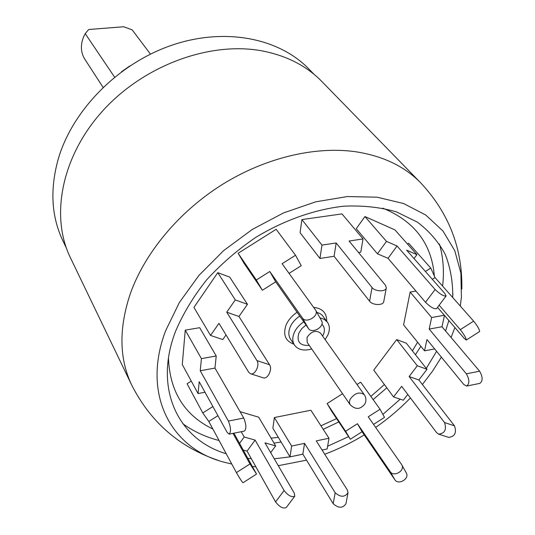 <?xml version="1.0" encoding="UTF-8"?>
<svg xmlns="http://www.w3.org/2000/svg" width="535" height="535" viewBox="0 0 535 535"><rect width="100%" height="100%" fill="white"/><g stroke="black" fill="none" stroke-linecap="round" stroke-linejoin="round"><path stroke-width="0.8" d="M445.581 330.998L448.858 320.525M452.724 297.527C452.971 282.299 450.517 267.988 445.354 254.607C438.633 241.994 429.317 231.18 417.414 222.159L396.415 211.867C380.398 207.239 362.884 205.34 343.865 206.176C314.694 209.446 284.118 220.193 255.777 237.379C237.466 249.878 221.049 264.096 206.51 280.012C193.389 296.591 183.077 313.671 175.574 331.259C153.271 389.005 178.302 439.536 226.231 453.747L224.981 453.346M436.6 351.314L426.288 368.354M400.227 399.184L382.866 414.378M348.573 436.627L327.621 446.237M302.863 454.175L290.405 456.803M290.01 456.87L274.268 458.803M251.31 458.676L247.939 458.334M451.105 337.518L454.87 327.514M460.274 306.053L461.411 297.159L460.882 273.024L454.757 250.674L442.993 231.04L425.786 215.043L403.577 203.527L377.108 197.194L347.389 196.546L315.69 201.829L283.47 212.937L252.286 229.448L223.65 250.607L198.966 275.371L179.365 302.502L165.663 330.677C141.293 394.449 171.086 449.132 224.894 462.394L231.782 464.032M441.388 357.166L432.561 371.103L422.396 384.531M410.419 397.94C399.872 408.807 388.29 418.631 375.67 427.411M364.215 434.901C351.508 442.686 338.347 449.132 324.732 454.255M306.528 460.16L278.28 465.684M255.824 466.727L252.553 466.607M70.292 257.469C50.109 216.046 61.612 156.093 102.914 110.645C144.122 65.19 210.061 41.148 262.036 50.878C286.64 55.64 306.622 65.892 321.976 81.641L420.798 182.95C404.701 166.412 383.033 156.013 355.795 151.759C315.095 145.935 265.079 157.765 221.891 184.762C178.79 211.907 144.838 252.828 130.313 293.688C118.737 328.263 119.185 358.684 131.65 384.946L70.292 257.469M66.327 247.952L62.889 240.824C51.146 216.066 49.755 188.266 58.723 157.424C73.589 108.786 119.151 63.117 172.063 45.141C225.014 27.151 279.083 38.085 308.862 68.988L314.172 74.432M103.061 87.339L84.884 59.311C82.457 55.506 81.293 51.233 81.387 46.498L81.969 41.804L83.433 37.176L85.212 33.625L88.703 29.505L123.679 26.75L132.192 29.873L150.462 54.109M121.458 71.797L129.764 65.986M114.59 77.134L85.212 33.625M347.964 492.969L345.951 503.709C342.788 508.397 338.541 508.404 333.205 503.723L302.85 454.148L304.555 443.354L335.177 492.735C340.554 497.396 344.834 497.396 348.004 492.728L347.342 489.966L316.279 440.893L328.985 438.225L310.882 410.238L274.361 417.547L291.649 446.063L304.555 443.354M217.772 272.649L235.28 299.908L247.471 304.321L229.716 277.117L217.772 272.649L193.938 307.384L210.529 335.445L218.962 323.341L248.668 372.186L250.434 373.711C254.841 375.717 260.137 365.064 256.947 360.597L226.733 312.179L238.944 316.486L269.573 364.763C272.796 369.224 267.533 379.79 263.1 377.777L250.434 373.711M295.514 255.248L276.154 229.301L238.135 253.276L244.141 263.427L262.377 290.258L275.719 281.818L308.468 328.517L302.489 318.051C306.087 323.869 319.402 315.951 315.67 310.206L282.085 263.735L295.514 255.248L301.245 265.681L289.067 273.378M363.038 238.931L341.985 213.906L301.9 219.584L300.075 232.712L319.957 258.465L334.074 256.285L369.591 301.225L372.052 287.516C375.095 291.749 386.13 291.936 386.337 287.77L385.481 285.289L349.074 241.031L363.038 238.931L360.777 252.166L358.517 252.513M416.925 254.647L394.93 229.896L364.95 216.555L356.257 228.692L377.442 253.811L388.049 258.318L425.499 302.295L435.109 289.509C439.997 294.163 443.662 296.33 446.103 296.002L444.913 293.595L406.62 250.159L416.925 254.647L414.03 258.565M437.53 307.351L464.153 338.307L466.266 340.059C466.246 338.22 464.246 334.756 460.281 329.66L473.642 321.127L435.042 277.578L430.769 268.068L408.66 243.264L407.476 244.013M415.942 291.067L410.151 292.05L403.597 324.879L424.543 350.833L426.95 339.538L463.812 384.525L466.627 386.063C469.67 383.669 469.583 379.589 466.359 373.818L429.184 329.078L431.645 317.522L410.151 292.05M444.545 422.556L454.509 425.847L418.858 379.97L427.03 369.297L406.279 343.162L396.689 339.578L373.751 370.133L393.546 396.943L401.651 386.317L436.627 432.661L438.6 434.152C444.806 433.437 446.792 429.572 444.545 422.556L409.114 376.533L417.313 365.779L396.689 339.578M327.112 403.557L345.617 431.277L357.433 423.72L390.196 471.616C393.813 477.534 405.456 470.593 401.738 464.734L406.239 472.82C409.957 478.678 398.408 485.573 394.783 479.654L362.055 431.738L350.318 439.248L331.82 411.509L327.112 403.557L342.554 393.707M357.012 384.478L360.65 382.157L380.051 409.255L368.247 416.798L401.738 464.734M302.85 454.148L290.017 456.883L272.877 428.241L274.361 417.547M240.068 411.662L258.686 417.186L275.652 445.889L264.992 442.88L294.277 493.143L294.778 496.239C291.722 497.537 288.164 495.637 284.098 490.528L255.115 440.091L244.194 437.008L241.198 431.712M256.526 474.097L242.997 482.744C241.813 481.634 239.62 478.257 236.41 472.612L208.804 421.466L202.798 412.953L187.083 383.762L191.276 381.101M185.25 330.135L201.414 358.631L216.227 355.989L199.689 327.694L185.25 330.135L182.281 364.562L198.057 393.566L199.194 381.729L227.101 432.3L229.154 434.152C231.173 431.832 230.919 427.472 228.385 421.078L200.25 370.762L214.97 368.08L243.733 418.029C246.314 424.382 246.561 428.722 244.468 431.049L229.274 434.126M235.28 299.908L226.733 312.179M210.529 335.445L222.774 339.558L226.017 334.937M247.471 304.321L238.944 316.486M302.489 318.051L269.78 271.506L275.719 281.818M238.135 253.276L256.325 280.012L269.78 271.506M321.301 320.365L321.542 320.733C325.267 326.497 312.072 334.355 308.468 328.517M256.325 280.012L262.377 290.258M372.052 287.516L336.174 242.97L334.074 256.285M301.9 219.584L321.97 245.11L336.174 242.97M386.297 287.984L383.776 301.459C383.562 305.659 372.601 305.485 369.591 301.225M321.97 245.11L319.957 258.465M435.109 289.509L397.057 246L388.049 258.318M364.95 216.555L386.477 241.392L397.057 246M446.05 296.082L436.48 308.742C433.992 309.136 430.334 306.983 425.499 302.295M386.477 241.392L377.442 253.811M473.642 321.127C477.655 326.189 479.634 329.66 479.594 331.546L466.313 340.026M460.281 329.66L439.155 305.204M430.769 268.068L425.412 271.472M435.042 277.578L432.32 279.31M466.359 373.818L479.614 371.19C482.871 376.928 482.951 380.987 479.855 383.381L466.808 386.029M479.614 371.19L441.984 326.745L429.184 329.078M444.471 315.423L441.984 326.745M434.641 348.927L424.543 350.833M444.331 315.255L431.645 317.522M393.546 396.943L403.33 400.227L407.777 394.429M454.509 425.847C456.776 432.828 454.81 436.667 448.597 437.362L438.6 434.152M427.03 369.297L417.313 365.779M418.858 379.97L409.114 376.533M380.051 409.255L384.505 417.374L373.55 424.382M350.318 439.248L345.617 431.277M362.055 431.738L357.433 423.72M328.985 438.225L327.152 448.972L322.077 450.049M290.017 456.883L291.649 446.063M243.331 450.075L247.063 451.105L255.115 440.091M294.678 496.366L286.218 507.568C283.129 508.919 279.578 507.026 275.558 501.897L247.063 451.105M239.573 443.348L244.194 437.008M270.677 452.63L275.652 445.889M202.798 412.953L212.883 406.54M232.979 433.377L249.992 463.939L256.546 474.084L233.909 433.189M208.804 421.466L217.919 415.668M201.414 358.631L200.25 370.762M216.227 355.989L214.97 368.08M198.057 393.566L205.005 392.255M311.704 348.974C303.933 351.161 298.209 349.883 294.531 345.149C292.344 341.718 292.217 337.632 294.136 332.884C296.069 328.523 299.279 324.839 303.773 321.823M319.903 317.79L324.25 319.335L327.413 322.177C329.821 325.735 329.988 329.988 327.908 334.93L325.106 339.591M335.177 492.735L333.205 503.723M168.471 358.129C169.789 391.714 184.595 415.354 212.897 429.05M271.078 438.152L278.334 437.356M320.953 425.806L336.562 418.617M370.855 396.415L384.411 384.571M412.391 350.866L417.588 342.213M434.346 276.04C431.738 243.846 414.545 221.216 382.752 208.142M293.882 344.192C285.362 341.062 282.774 334.656 286.105 324.972C288.298 319.97 291.95 315.737 297.072 312.273M313.63 307.337C322.465 308.374 326.825 313.002 326.711 321.214M269.573 364.763L256.947 360.597M390.196 471.616L394.783 479.654M284.098 490.528L275.558 501.897M249.992 463.939L236.41 472.612M243.733 418.029L228.385 421.078M299.734 316.065C295.273 319.061 292.083 322.725 290.171 327.072C288.265 331.794 288.405 335.873 290.585 339.297L294.531 345.149M327.413 322.177L322.23 315.255L320.064 313.604L316.847 312.313M309.263 345.429C299.954 345.884 296.477 341.798 298.831 333.171L301.7 328.711L306.02 325.026M321.883 324.223C324.605 326.858 325.093 330.336 323.341 334.656L322.618 336.087M307.023 337.404C311.343 331.272 315.837 329.841 320.505 333.118L364.255 394.676C359.46 391.433 354.718 393.024 350.024 399.444L349.362 402.246L350.057 404.594L307.19 342.42L307.023 337.404M452.704 297.507L452.904 293.561M461.845 289.054C462.568 248.441 448.885 213.077 420.798 182.95M217.705 460.207C179.071 446.986 150.388 421.901 131.65 384.946M182.803 423.7C193.583 431.464 205.674 437.068 219.076 440.499M274.007 443.114L281.116 442.004M323.234 429.331L338.782 421.941M373.129 399.585L386.798 387.808M415.428 354.685L420.878 346.292M442.606 286.111C444.317 271.566 443.274 257.549 439.476 244.054M321.542 320.733L315.67 310.206M350.057 404.594C355.501 409.95 360.496 409.649 365.044 403.691M365.144 403.47C366.401 400.407 366.101 397.478 364.255 394.676"/></g></svg>
